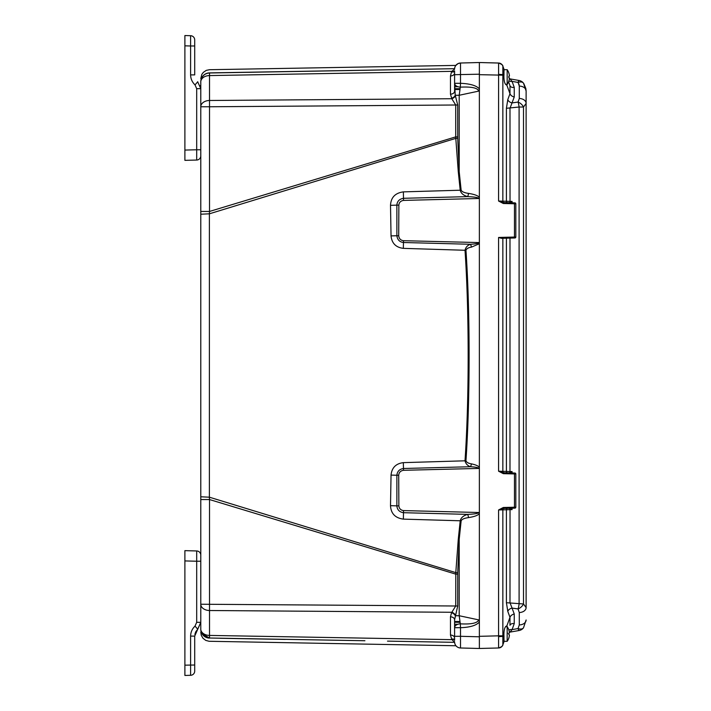 <?xml version="1.0" encoding="UTF-8"?>
<svg xmlns="http://www.w3.org/2000/svg" width="711" height="711" viewBox="0 0 711 711"><rect width="100%" height="100%" fill="white"/><g stroke="black" fill="none" stroke-linecap="round" stroke-linejoin="round"><path stroke-width="1.07" d="M454.596 71.473A4.204 2.791 -153.6 0 1 451.529 71.855L450.463 75.961L450.463 94.163A4.204 2.977 180 0 0 454.596 91.186L454.596 83.303L455.227 95.265L459.199 95.265L478.716 91.115L479.365 88.937C476.548 85.604 470.264 83.72 460.515 83.303L460.515 63.012L479.365 62.524L479.365 648.476L460.515 647.988L479.365 648.476L498.58 647.979A4.675 4.675 -160 0 0 502.855 644.904L502.855 644.904A4.675 4.675 -160 0 1 498.58 647.979L498.598 647.952A4.675 4.666 20 0 0 502.855 644.886L504.037 641.651L503.912 633.99C504.081 628.942 505.068 626.249 506.854 625.92L506.827 625.92M450.463 94.163L451.796 98.731A4.204 2.782 150.1 0 0 455.387 95.763L457.697 104.988L457.724 138.254L459.199 171.689L459.199 95.265L460.319 87.16C456.809 86.822 454.898 85.533 454.596 83.303L454.596 70.842M454.596 71.313L454.596 72.255M454.596 73.002L454.596 74.699L479.365 74.202L479.365 641.509M454.596 640.398L454.596 637.998A4.204 2.977 180 0 0 450.463 635.039L451.796 639.651A4.204 2.737 150.5 0 1 454.596 639.793M468.522 517.608A4.204 1.004 -99.1 0 0 467.651 514.373L403.484 512.702L403.377 519.128L460.213 520.781C460.959 517.715 463.439 515.582 467.651 514.373C474.468 514.106 478.219 513.475 478.903 512.507L479.365 513.671C477.89 515.386 474.273 516.701 468.522 517.608C464.301 518.177 461.848 519.27 461.137 520.879L459.199 539.311L457.724 572.746L457.697 606.012L454.596 619.814L454.596 627.689L454.596 619.814A4.204 2.977 180 0 0 450.463 616.837L450.463 635.039M478.148 648.45L460.515 647.988A6.079 6.079 0 0 1 454.596 641.909L454.596 641.909A6.079 6.079 180 0 0 460.515 647.988L460.515 636.301L454.596 636.301L454.596 627.697A6.079 3.857 0 0 1 460.319 623.84L459.199 615.735L459.199 539.311L458.284 539.205L455.795 572.622L209.389 497.193L209.514 499.549L200.786 499.549L200.786 629.244C200.786 633.465 200.786 633.465 200.786 629.244L200.786 629.244A8.879 8.861 180 0 0 209.372 638.105C209.558 642.353 209.558 642.353 209.372 638.105C209.558 642.353 209.558 642.353 209.372 638.105L209.514 638.016A8.879 8.879 180 0 1 201.044 631.27L201.071 631.395M454.596 638.745L454.596 639.687M450.463 75.961A4.204 2.977 180 0 0 454.596 72.984M451.529 98.242A4.204 2.826 153.3 0 0 455.227 95.265L455.387 95.763M454.596 91.186L454.596 83.303L460.515 83.303L460.319 87.16C471.544 86.582 477.676 87.906 478.716 91.115M454.605 68.771A6.079 6.079 0 0 0 454.596 69.091A6.079 6.079 0 0 1 460.515 63.012L478.547 62.541M454.729 67.794L454.88 67.252M455.707 65.581L458.026 63.617L460.515 63.012A6.079 6.079 0 0 0 458.026 63.617M454.596 69.189L451.796 71.349A4.204 2.737 -150.5 0 0 454.596 71.207M451.796 71.349L209.514 75.579A8.879 6.283 180 0 0 200.786 81.863L200.786 81.863A8.879 8.879 0 0 1 209.514 72.984L209.372 72.895C209.558 68.647 209.558 68.647 209.372 72.895C209.558 68.647 209.558 68.647 209.372 72.895L454.605 68.7L209.514 72.984L209.514 100.482A8.879 6.283 180 0 0 200.786 106.766L200.786 499.549M289.261 71.527L209.372 72.895A8.879 8.861 180 0 0 200.786 81.756C200.786 77.535 200.786 77.535 200.786 81.756L200.786 106.766L209.514 106.766L209.514 211.451L200.786 211.451M457.697 136.876L455.715 136.876L455.795 138.378L209.389 213.807L209.514 211.451L455.715 136.876L455.715 104.988L451.796 98.731L209.514 100.482L209.514 106.766L457.697 104.988M471.402 247.135A4.204 0.995 -102.1 0 0 470.54 244.273C475.481 243.989 478.263 243.429 478.903 242.567L479.365 243.74L471.402 247.135C468.469 247.579 466.647 248.61 465.954 250.219C470.06 310.503 470.255 397.369 465.954 460.781C466.612 462.372 468.433 463.403 471.402 463.865C475.49 464.718 478.148 465.856 479.365 467.26L478.903 468.433C478.37 467.598 475.579 467.029 470.54 466.727A4.204 0.995 102.1 0 0 471.402 463.865M454.596 619.814L454.596 627.697L460.515 627.697L460.319 623.84C471.349 624.436 477.481 623.112 478.716 619.885L479.365 621.965M457.724 138.254L455.795 138.378L458.284 171.795L459.199 171.689L461.137 190.121C461.848 191.73 464.31 192.823 468.522 193.392C474.299 194.307 477.908 195.623 479.365 197.329L478.903 198.493C478.236 197.525 474.486 196.903 467.651 196.627A4.204 1.004 99.1 0 0 468.522 193.392M478.903 242.567L403.501 240.7L403.333 248.361L465.012 250.272C465.749 247.197 467.598 245.197 470.54 244.273L403.475 242.504C399.618 242.016 397.422 239.767 396.88 235.75L391.041 235.901L390.508 205.328C390.926 197.454 395.218 192.974 403.377 191.872L460.213 190.219C460.959 193.285 463.439 195.418 467.651 196.627L403.484 198.298L403.377 191.872M465.954 250.219L465.012 250.272C469.118 310.529 469.304 397.351 465.012 460.728C465.714 463.768 467.562 465.767 470.54 466.727L403.475 468.496L403.333 462.639L465.954 460.781M200.786 214.207L209.389 213.807L209.389 497.193L200.786 496.793M458.284 171.795L460.213 190.219L461.137 190.121M403.333 248.361C395.92 247.455 391.823 243.304 391.041 235.901M403.377 519.128C395.218 518.026 390.926 513.546 390.508 505.672L391.041 475.099C391.805 467.722 395.903 463.572 403.333 462.639M461.137 520.879L460.213 520.781L458.284 539.205M478.903 512.507L403.51 510.596L403.484 512.702C399.44 512.062 397.227 509.787 396.862 505.859L390.508 505.672M403.51 510.596C400.702 510.169 399.155 508.587 398.862 505.85L396.862 505.859L396.88 475.25L391.041 475.099M398.862 505.85L398.711 475.241L396.88 475.25C397.271 471.375 399.475 469.127 403.475 468.496L403.501 470.3L478.903 468.433M457.724 572.746L455.795 572.622L455.715 606.012L451.529 612.758A4.204 2.826 -153.3 0 1 455.227 615.735L459.199 615.735L478.716 619.885M457.697 574.124L455.715 574.124L209.514 499.549L209.514 610.518L451.796 612.269A4.204 2.782 -150.1 0 1 455.387 615.237M451.529 612.758L450.463 616.837M451.529 639.145A4.204 2.791 153.6 0 1 454.596 639.527M479.365 636.798L460.515 636.301L460.515 627.697C469.944 627.378 476.228 625.493 479.365 622.054M460.515 647.988L460.506 647.988A6.079 6.079 0 0 1 454.596 641.909A6.079 6.079 0 0 0 460.515 647.988A6.079 6.079 0 0 1 458.026 647.383M285.324 639.411L220.134 638.291M454.605 642.335L387.495 641.126M461.181 648.005L462.363 648.032M476.13 648.396L476.992 648.414M200.786 632.061L201.249 635.261L202.982 638.265L205.772 640.398L209.07 641.278L455.964 645.757M455.831 645.588A6.079 6.079 0 0 0 460.479 647.988A6.079 6.079 0 0 1 455.831 645.588A6.079 6.079 0 0 0 456.462 646.29M457.697 606.012L200.786 604.234A8.879 6.283 180 0 0 209.514 610.518L209.514 638.016L364.912 640.735M452.605 640.478L454.596 641.811M451.796 639.651L209.514 635.421A8.879 6.283 180 0 1 200.786 629.137L200.786 629.137A8.879 8.879 0 0 0 209.514 638.016A8.879 8.879 0 0 1 200.786 629.137A8.879 8.879 0 0 0 209.514 638.016L202.111 633.812M403.501 240.7C400.675 240.345 399.075 238.7 398.711 235.759L396.88 235.75L396.862 205.141L390.508 205.328M398.711 235.759L398.862 205.15L396.862 205.141C397.138 201.311 399.342 199.027 403.484 198.298L403.519 200.404L478.903 198.493M209.514 72.984A8.879 8.879 0 0 0 201.613 78.103A8.879 8.879 0 0 1 209.514 72.984A8.879 8.879 0 0 0 201.044 79.73C202.342 75.57 205.168 73.322 209.514 72.984M200.786 78.583L201.835 74.388L203.328 72.362L206.279 70.371L209.514 69.705L455.831 65.412A6.079 6.079 0 0 1 460.506 63.012A6.079 6.079 0 0 0 460.479 63.012M478.085 62.55L477.534 62.568M475.108 62.63L469.651 62.772M387.486 69.874L364.912 70.265M203.639 75.339A8.879 8.879 0 0 0 203.035 75.953M510.569 202.982L512.071 201.391L498.58 201.035L498.598 63.048L479.356 62.524L498.58 63.021A4.675 4.675 -20 0 1 502.855 66.096L504.037 69.349L503.912 77.01C504.081 82.058 505.068 84.751 506.854 85.08L508.169 82.672M479.365 69.491L479.365 74.673L502.855 75.17L502.855 66.096A4.675 4.675 0 0 0 498.58 63.021A4.675 4.675 0 0 1 502.855 66.096A4.675 4.675 -20 0 0 498.58 63.021C501.602 64.186 503.033 65.216 502.855 66.114L503.983 69.216M511.573 202.777L508.836 202.706L510.036 202.324L509.991 108.294L514.249 96.98L514.249 87.382A4.675 3.182 -20 0 1 509.983 85.684L510.169 86.235M498.598 647.952L498.58 635.83L479.365 636.327M502.855 75.17L502.855 201.177A1.404 1.315 -88.5 0 0 504.126 202.582L498.58 201.035L503.308 203.497L515.822 203.799L515.822 237.03A0.933 0.933 0 0 1 514.915 237.972L501.637 238.318M514.915 508.134A0.933 0.933 -91.5 0 0 515.822 507.201L514.462 507.219L514.915 508.134L503.308 508.445L503.308 507.503L498.58 509.965L512.071 509.609L510.569 508.018M510.569 473.153L512.071 471.562L498.58 471.206L503.308 473.659L515.822 473.97L515.822 507.201M514.462 202.848L514.462 203.781L514.915 202.866L503.308 202.555L503.308 203.497M508.863 202.706L507.69 202.671A1.404 1.315 -88.5 0 1 506.41 201.275L506.41 108.294L507.796 99.602L509.983 93.674L509.983 85.684L508.569 81.801L509.983 85.684M512.071 202.786L512.071 201.391L510.036 202.324A0.933 0.578 51.7 0 1 510.445 202.742M506.81 85.08L509.983 93.674A4.675 3.217 20.3 0 0 514.249 96.98M509.991 632.115A4.675 4.675 0 0 0 509.36 632.275A4.675 4.675 20 0 1 509.991 632.115L519.101 630.515L509.991 632.115L512.062 629.626L514.249 623.618L514.249 614.02L512.062 608.092A4.675 3.217 -20.3 0 0 507.796 611.398L506.41 602.706L506.41 509.725A1.404 1.315 88.5 0 1 507.69 508.329L511.573 508.223M511.573 472.948L507.69 472.842A1.404 1.315 -88.5 0 1 506.41 471.437L506.41 238.194L509.645 238.105M508.863 472.877L510.036 472.495A0.933 0.578 51.7 0 1 510.445 472.913M509.991 238.096L509.991 471.509L510.036 472.495L512.071 471.562L512.071 472.957M500.891 647.277A4.675 4.666 -160 0 0 502.855 644.886L502.855 635.83L498.58 635.83L498.58 509.965L503.308 508.445L507.69 508.329M512.071 508.214L512.071 509.609L508.845 508.294M507.796 99.602A4.675 3.217 20.3 0 0 512.062 102.908L518.07 102.064A7.012 4.426 37.6 0 1 523.5 107.023L519.101 107.023L519.101 603.977A7.012 1.209 97.9 0 1 518.07 608.936L512.062 608.092L509.991 602.706L510.036 508.676A0.933 0.578 -51.7 0 0 510.445 508.258M518.861 608.572A7.012 4.426 -37.6 0 0 523.5 603.977L526.113 607.576L526.113 103.424L523.5 107.023L523.5 603.977L506.41 602.706M519.279 98.474A7.012 4.959 0 0 1 526.113 103.424L526.113 91.035A7.012 4.959 -0 0 0 519.279 86.075L519.279 98.474L518.07 102.064A7.012 1.209 82.1 0 1 519.101 107.023L506.41 108.294M514.249 87.382L512.062 81.374A4.675 3.182 -20 0 1 508.863 80.912M503.912 69.003L504.161 69.696L503.912 69.003M526.113 526.602L526.113 91.035A7.012 4.959 -0 0 0 519.279 86.075L518.07 82.44L512.062 81.374A4.675 3.182 160 0 1 509.005 80.992M518.07 82.44A7.012 4.31 -36.8 0 1 523.5 83.187A7.012 7.012 0 0 0 519.101 80.485A7.012 0.951 -80 0 0 518.07 82.44A7.012 0.951 -80 0 1 519.101 80.485L519.101 80.485A7.012 7.012 100 0 1 523.5 83.187A7.012 7.012 100 0 0 519.101 80.485L509.991 78.885A4.675 4.675 160 0 1 509.36 78.725A4.675 4.675 0 0 0 509.991 78.885L509.36 78.725M512.062 81.374L509.991 78.885M526.104 90.964L523.5 83.187L526.016 89.497M526.113 103.424L526.113 115.689M526.113 175.644L526.113 355.5M523.5 603.977A7.012 4.426 142.4 0 1 518.07 608.936L519.279 612.527L519.279 624.925A7.012 4.959 180 0 0 526.113 619.965L523.5 627.813A7.012 4.31 -143.2 0 1 518.07 628.56L519.279 624.925L518.07 628.56L512.062 629.626A4.675 3.182 20 0 0 508.863 630.088M510.276 624.765A4.675 3.182 -160 0 0 509.983 625.316L509.983 617.326L507.796 611.398M510.169 624.765L509.983 625.316M514.249 623.618A4.675 3.182 20 0 0 509.991 625.289M514.249 614.02A4.675 3.217 -20.3 0 0 509.983 617.326L506.854 625.92L508.169 628.328M498.598 636.647L504.037 636.327M523.5 627.813A7.012 7.012 80 0 1 519.101 630.515A7.012 7.012 80 0 0 523.5 627.813M519.101 630.515A7.012 0.951 80 0 1 518.07 628.56A7.012 0.951 -100 0 0 519.101 630.515M511.271 630.675L510.231 631.928M498.598 74.353L504.037 74.673M498.598 63.048A4.675 4.666 -20 0 1 502.855 66.114L502.926 68.745M502.855 238.283L502.855 471.349A1.404 1.315 -88.5 0 0 504.126 472.753L514.915 473.028A0.933 0.933 0 0 1 515.822 473.97M514.915 473.028L514.462 473.019L514.462 507.219L503.308 507.503M515.822 228.098L515.822 237.03A0.933 0.933 -91.5 0 1 514.915 237.972A0.933 0.933 -91.5 0 0 515.822 237.03L514.462 237.047L514.462 237.981M501.362 238.318L498.58 237.456L514.462 237.047L514.462 203.781L514.462 227.893M514.915 202.866A0.933 0.933 0 0 1 515.822 203.799A0.933 0.933 0 0 0 514.915 202.866L514.915 202.866M498.58 237.456L498.58 471.206L503.308 472.726L503.308 473.659M479.365 84.058L479.365 84.885L479.365 84.058M479.365 626.942L479.365 626.115L479.365 626.942M479.365 108.481L479.365 109.112M196.689 550.954L184.896 550.652L184.896 675.45L190.61 675.299L190.61 636.114L194.707 636.114L194.707 665.016L194.707 636.114L200.786 622.321L200.786 561.237L196.689 561.237L196.689 550.954A4.204 4.204 180 0 1 200.786 555.167A4.204 4.204 0 0 0 196.689 550.954A4.204 4.204 0 0 1 200.786 555.167M200.786 560.97L200.786 555.869M190.61 636.114C190.699 632.15 192.166 628.817 195.018 626.115L196.689 622.321L200.786 622.321L197.658 629.297L200.786 622.321L197.747 629.217L195.018 626.115M194.707 665.016L194.707 671.095L194.707 665.016L184.896 665.167M190.61 675.299A4.204 4.204 0 0 0 194.707 671.095A4.204 4.204 0 0 1 190.61 675.299A4.204 4.204 0 0 0 194.707 671.095M184.896 557.664L184.896 556.26M184.896 669.611L184.896 668.944L184.896 669.611M184.896 667.922L184.896 666.607L184.896 667.922M184.896 664.012L184.94 665.167L184.896 664.012M197.658 629.297L195.827 631.67M195.632 632.052L194.867 634.408M184.896 45.833L190.61 45.984L190.61 35.701L184.896 35.55L184.896 160.348L196.689 160.046L196.689 149.763L200.786 149.763L200.786 88.679L197.658 81.703M200.786 153.594L200.786 150.625M194.707 45.984L194.707 74.886L194.707 39.905L194.707 45.984L190.61 45.984L190.61 74.886L194.707 74.886M184.896 150.074L196.689 149.763L196.689 88.679L195.018 84.885C192.166 82.183 190.699 78.85 190.61 74.886M190.61 35.701A4.204 4.204 0 0 1 194.707 39.905A4.204 4.204 180 0 0 190.61 35.701A4.204 4.204 180 0 1 194.707 39.905M184.896 153.336L184.896 154.74M184.896 41.389L184.896 42.056L184.896 41.389M184.896 43.078L184.896 44.393L184.896 43.078M184.896 46.988L184.94 45.833L184.896 46.988M184.896 42.393L184.896 41.158M196.689 160.046A4.204 4.204 0 0 0 200.786 155.833A4.204 4.204 0 0 1 196.689 160.046A4.204 4.204 0 0 0 200.786 155.833M509.432 634.914L508.836 634.63A12.265 12.211 -90 0 0 508.836 633.35L509.432 632.826A12.611 12.567 -90 0 0 508.898 630.186L508.898 630.186M508.854 629.955A12.62 12.62 0 0 0 507.174 626.675L507.174 641.304A12.62 12.62 0 0 0 508.854 638.025L508.898 637.794A12.611 12.567 -90 0 0 509.432 635.154M507.716 633.217L507.174 633.261M508.836 633.35L509.432 632.826M508.898 77.89L509.432 77.934L508.836 77.65A12.265 12.211 -90 0 0 508.836 76.37L509.432 75.846A12.611 12.567 -90 0 0 508.898 73.206L508.836 72.975A12.62 12.62 0 0 0 507.174 69.696L507.174 84.325A12.62 12.62 0 0 0 508.854 81.045L508.836 81.045M508.898 76.13L509.432 76.086L508.836 76.37M508.898 80.814A12.611 12.567 -90 0 0 509.432 78.174M454.596 624.249L457.857 624.276M457.866 86.724L454.596 86.751M460.053 88.688L454.596 88.742M454.596 622.258L460.053 622.312M454.596 621.494L459.919 621.494M454.596 89.506L459.919 89.506M398.711 475.241C398.969 472.415 400.569 470.771 403.501 470.3M398.862 205.15C399.084 202.475 400.64 200.893 403.519 200.404M519.181 84.965L518.861 83.854M502.855 635.83L502.855 509.823A1.404 1.315 88.5 0 1 504.135 508.418M526.113 607.567L526.113 607.576A7.012 4.959 180 0 1 519.279 612.527M526.113 619.965A7.012 4.959 0 0 1 519.279 624.925M523.5 107.023L523.5 281.778M514.462 473.019L514.462 473.953M196.689 622.321L196.689 561.237L184.896 560.926M196.689 88.679L200.786 88.679L200.271 85.631M195.018 84.885L197.747 81.783M454.596 621.903L459.981 621.903M456.462 64.71A6.079 6.079 0 0 0 455.218 66.416M478.85 62.532L477.392 62.568M477.756 62.559L460.941 63.003M477.534 648.432L476.486 648.405M475.881 648.388L474.841 648.361M474.388 648.352L472.762 648.308M472.433 648.299L471.055 648.263M470.22 648.236L461.066 647.997M209.514 638.016C205.168 637.678 202.342 635.43 201.044 631.27M476.13 62.604L475.606 62.621M472.868 62.692L472.38 62.701M471.055 62.737L469.9 62.772M464.407 62.915L462.079 62.977M200.786 591.028L200.786 596.422M200.786 140.894L200.786 141.347M454.596 89.097L459.981 89.097M498.58 647.979C501.459 646.974 502.881 645.952 502.855 644.904L502.855 644.886M525.891 88.662L523.847 83.676M498.58 63.021C500.926 63.457 502.348 64.479 502.855 66.096M511.44 238.061L510.871 238.069M200.786 565.183L200.786 564.712M200.786 582.398L200.786 587.535M200.786 155.176L200.786 150.03M504.135 641.304L507.174 641.304M505.61 626.675L507.174 626.675M505.61 84.325L507.174 84.325M504.135 69.696L507.174 69.696"/></g></svg>
